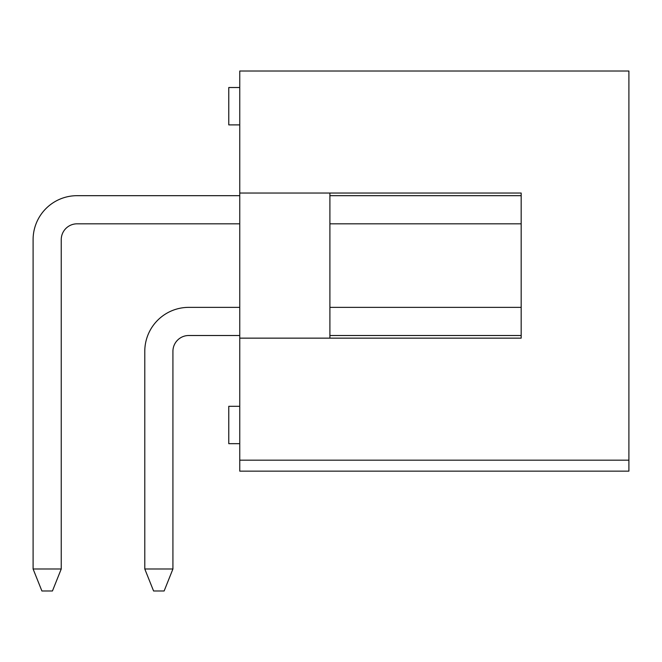 <?xml version="1.0" encoding="UTF-8"?>
<svg xmlns="http://www.w3.org/2000/svg" width="662" height="662" viewBox="0 0 662 662"><rect width="100%" height="100%" fill="white"/><g stroke="black" fill="none" stroke-linecap="round" stroke-linejoin="round"><path stroke-width="0.99" d="M239.76 460.164L239.76 471.154L628.9 471.154L628.9 460.164L239.76 460.164L239.76 71.024L628.9 71.024L628.9 460.164M329.899 335.51L521.176 335.51L521.176 338.141L329.899 338.141L329.899 193.039L521.176 193.039L521.176 338.141L239.76 338.141M239.76 406.303L228.771 406.303L228.771 443.672L239.76 443.672M329.899 195.679L521.176 195.679L329.899 195.679L521.176 195.679L521.176 193.039L239.76 193.039M329.899 223.822L521.176 223.822L521.176 307.367L329.899 307.367M239.76 87.516L228.771 87.516L228.771 124.886L239.76 124.886M239.76 307.367L188.753 307.367A43.973 43.973 0 0 0 144.788 351.34L144.788 568.989L172.923 568.989L172.923 351.34A15.83 15.83 0 0 1 188.753 335.51L239.76 335.51M172.923 351.34A15.83 15.83 0 0 1 188.753 335.51A15.83 15.83 0 0 0 172.923 351.34M172.923 568.989L164.135 590.976L153.576 590.976L144.788 568.989M239.76 195.679L77.073 195.679A43.973 43.973 0 0 0 33.1 239.652L33.1 568.989L61.243 568.989L61.243 239.652A15.83 15.83 0 0 1 77.073 223.822L239.76 223.822M61.243 239.652A15.83 15.83 0 0 1 77.073 223.822A15.83 15.83 0 0 0 61.243 239.652M33.1 568.989L41.896 590.976L52.447 590.976L61.243 568.989"/></g></svg>
